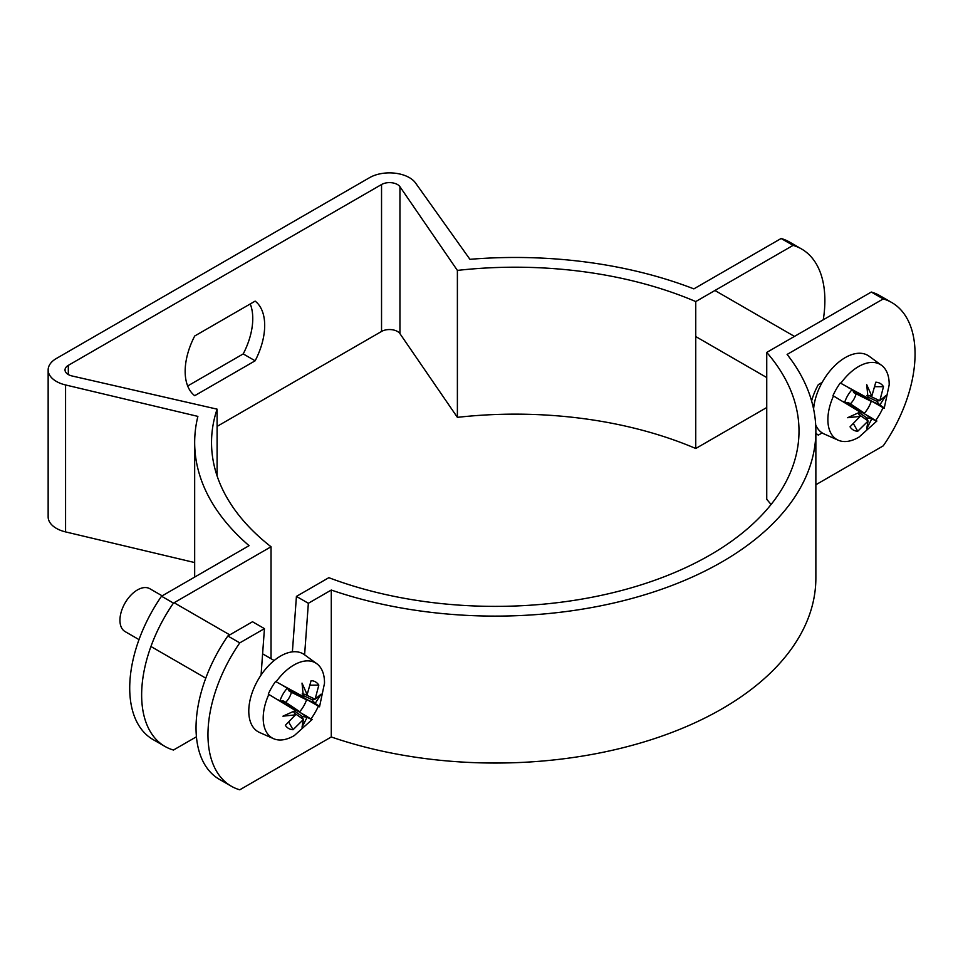 <?xml version="1.0" encoding="UTF-8"?>
<svg xmlns="http://www.w3.org/2000/svg" width="963" height="963" viewBox="0 0 963 963"><rect width="100%" height="100%" fill="white"/><g stroke="black" fill="none" stroke-linecap="round" stroke-linejoin="round"><path stroke-width="1.44" d="M261.069 675.039L264.44 628.634L252.511 621.749L227.846 635.989L239.775 642.875A112.466 64.93 120 0 0 231.264 786.193A112.466 64.93 120 0 0 239.775 789.804L331.284 736.972L331.284 590.042A320.547 185.065 0 0 0 653.696 591.944A320.547 185.065 0 0 0 815.866 431.051A320.547 185.065 0 0 0 787.108 354.432L883.24 298.927L871.31 292.042L766.741 352.41A303.67 175.326 0 0 1 799.001 431.051A303.67 175.326 0 0 1 639.649 585.311A303.67 175.326 0 0 1 328.84 577.68L296.423 596.398L308.353 603.283L331.284 590.042M264.44 628.634L239.775 642.875M308.353 603.283L304.609 654.828M771.05 504.516A303.67 175.326 0 0 0 766.741 499.34L766.741 352.41M815.866 431.051L815.866 577.981A320.547 185.065 180 0 1 653.696 738.886A320.547 185.065 180 0 1 331.284 736.972M883.24 298.927A112.466 64.93 120 0 1 891.762 302.538A112.466 64.93 120 0 1 883.24 445.857L815.866 484.75M871.31 292.042A112.466 64.93 -60 0 1 879.821 295.653L891.762 302.538M822.161 432.905L818.333 435.12A44.984 25.977 -60 0 1 815.866 433.157M811.604 400.969A44.984 25.977 -60 0 1 818.333 384.61L822.161 382.395M292.391 651.855L296.423 596.398M231.264 786.193L219.335 779.308A112.466 64.93 -60 0 1 227.846 635.989M164.938 746.421A112.466 64.93 120 0 1 173.46 603.103L271.036 546.767A303.67 175.326 180 0 1 211.535 442.535A303.67 175.326 180 0 1 217.096 409.155L72.129 375.991A11.243 6.488 180 0 1 65.027 369.948A11.243 6.488 180 0 1 68.313 365.362L381.541 184.523A11.243 6.488 180 0 1 399.946 186.714L457.389 270.41A303.67 175.326 180 0 1 695.755 301.563L793.067 245.384L781.137 238.487L693.866 288.876A320.547 185.065 0 0 0 469.932 259.324L415.498 182.934A28.12 16.239 0 0 0 369.611 177.637L56.384 358.477A28.12 16.239 0 0 0 48.15 369.948A28.12 16.239 0 0 0 65.568 384.959L197.884 416.389A320.547 185.065 0 0 0 194.67 442.535A320.547 185.065 0 0 0 249.068 545.672L161.531 596.217A112.466 64.93 -60 0 0 153.009 739.536L164.938 746.421A112.466 64.93 120 0 0 173.46 750.033L196.44 736.779M271.036 658.692L271.036 546.767M173.46 603.103L161.531 596.217M695.755 301.563L695.755 448.493A303.67 175.326 0 0 0 457.389 417.352L457.389 270.41M766.741 407.518L695.755 448.493M823.269 319.776A112.466 64.93 120 0 0 801.577 248.996A112.466 64.93 120 0 0 793.067 245.384M457.389 417.352L399.946 333.655A11.243 6.488 0 0 0 381.541 331.453L217.096 426.392M194.67 562.561L65.568 531.901A28.12 16.239 180 0 1 48.15 516.878L48.15 369.948M194.707 336.003L255.147 301.118A56.239 32.465 -60 0 1 255.147 360.8L194.707 395.697A56.239 32.465 -60 0 1 194.707 336.003M217.096 475.915L217.096 409.155M187.677 385.982L243.218 353.915L255.147 360.8M243.218 353.915A56.239 32.465 120 0 0 250.248 303.947M781.137 238.487A112.466 64.93 -60 0 1 789.648 242.11L801.577 248.996M319.523 706.794L324.495 683.309A43.347 25.026 120 0 0 324.507 682.743A43.347 25.026 120 0 0 316.827 663.748A43.347 25.026 120 0 0 293.847 665.048A43.347 25.026 120 0 0 276.14 681.78L293.053 691.061A26.88 15.516 -60 0 1 293.077 691.025L303.381 696.658L302.021 683.116L307.137 694.6L311.109 680.648A26.88 15.516 -60 0 1 318.813 685.126L315.142 699.15L321.112 694.13L315.142 703.447L318.813 705.891A26.88 15.516 -60 0 1 318.801 705.915L312.951 703.026L319.499 706.806M276.14 681.78L275.587 681.455A43.407 25.062 120 0 0 268.28 694.118L268.833 694.431A43.347 25.026 120 0 0 263.2 718.133A43.347 25.026 120 0 0 273.564 738.681A43.347 25.026 120 0 0 293.847 735.828A43.347 25.026 120 0 0 294.341 735.551L312.193 719.469L311.073 718.819A43.407 25.062 120 0 0 318.38 706.156L318.873 706.445M273.564 738.681L259.529 732.47A44.984 25.977 -60 0 1 248.779 711.151A44.984 25.977 -60 0 1 258.096 679.794A44.984 25.977 -60 0 1 304.428 654.696L316.827 663.748M306.908 716.412L311.133 719.229A26.88 15.516 -60 0 1 311.109 719.265L306.487 716.171L311.109 719.265L307.137 717.291L302.021 727.197L303.381 719.517L293.077 729.713A26.88 15.516 -60 0 1 285.349 725.271L295.436 714.859L282.929 716.183L295.436 710.538L268.833 694.431M285.349 704.386A26.88 15.516 -60 0 1 285.361 704.35L278.151 699.812M283.423 702.858L295.436 710.538M291.861 690.844L294.774 692.529M291.584 691.217L286.998 688.533A20.729 11.965 -60 0 0 280.149 700.366L284.783 703.014M293.053 691.061L283.591 686.077M289.971 689.761L303.381 696.658M302.141 693.974L307.137 694.6M310.134 685.175L318.813 685.126M315.142 699.15L311.759 699.535L315.142 703.447M303.297 695.563L311.819 699.583L303.297 695.539M318.813 705.891L312.951 703.026M289.466 689.002L288.647 690.315L289.309 691.229L306.535 699.824L301.672 696.514L312.554 702.797M295.436 714.859L293.462 711.488M291.404 692.337A13.157 7.596 -60 0 1 285.686 702.304L282.508 700.908L281.774 702.268M306.535 699.824A20.729 11.965 -60 0 1 299.722 711.669L294.305 709.141L306.487 716.171M285.686 702.304L299.722 711.669M300.697 712.837L307.137 717.291L302.141 716.376L294.449 711.019M294.425 711.031L302.021 716.291L303.381 719.517M288.768 722.178L293.077 729.713M295.412 710.513L289.694 706.481M139.009 639.613L125.058 631.559A24.749 14.289 -60 0 1 119.942 620.232A24.749 14.289 -60 0 1 130.739 595.339A24.749 14.289 -60 0 1 149.807 588.706L162.181 595.844M884.203 408.324L889.186 384.839A43.347 25.026 120 0 0 889.186 384.273A43.347 25.026 120 0 0 881.506 365.278A43.347 25.026 120 0 0 858.539 366.578A43.347 25.026 120 0 0 840.831 383.31L857.732 392.591A26.88 15.516 -60 0 1 857.756 392.555L868.06 398.188L866.7 384.646L871.816 396.13L875.788 382.191A26.88 15.516 -60 0 1 883.492 386.669L879.821 400.68L885.791 395.661L879.821 404.978L883.492 407.421A26.88 15.516 -60 0 1 883.48 407.457L877.63 404.556L884.19 408.348M840.831 383.31L840.266 382.985A43.407 25.062 120 0 0 832.959 395.649L833.513 395.974A43.347 25.026 120 0 0 827.879 419.663A43.347 25.026 120 0 0 838.243 440.211A43.347 25.026 120 0 0 858.539 437.371A43.347 25.026 120 0 0 859.02 437.082L876.884 421.012L875.752 420.362A43.407 25.062 120 0 0 883.059 407.698L883.553 407.975M813.603 409.082A44.984 25.977 -60 0 1 822.775 381.324A44.984 25.977 -60 0 1 869.108 356.226L881.506 365.278M838.243 440.211L824.208 434A44.984 25.977 -60 0 1 815.697 424.924M871.587 417.954L875.812 420.759A26.88 15.516 -60 0 1 875.788 420.795L871.166 417.713L875.788 420.795L871.816 418.821L866.7 428.728L868.06 421.06L857.756 431.243A26.88 15.516 -60 0 1 850.028 426.814L860.115 416.389L847.609 417.713L860.115 412.068L833.513 395.974M850.028 405.917A26.88 15.516 -60 0 1 850.04 405.88L842.83 401.342M848.102 404.388L860.115 412.068M856.54 392.374L859.453 394.06M856.276 392.748L851.677 390.075A20.729 11.965 -60 0 0 844.828 401.896L849.462 404.544M857.732 392.591L848.283 387.608M854.65 391.291L868.06 398.188M866.832 395.504L871.816 396.13M874.813 386.705L883.492 386.669M879.821 400.68L876.438 401.065L879.821 404.978M867.988 397.093L876.511 401.126L867.976 397.069M883.492 407.421L877.63 404.556M854.145 390.533L853.338 391.845L854 392.772L871.226 401.354L866.351 398.044L877.233 404.328M860.115 416.389L858.141 413.019M856.083 393.879A13.157 7.596 -60 0 1 850.365 403.834L847.187 402.438L846.453 403.798M871.226 401.354A20.729 11.965 -60 0 1 864.413 413.199L858.996 410.683L871.166 417.713M850.365 403.834L864.413 413.199M865.376 414.367L871.816 418.821L866.832 417.906L859.128 412.549M859.104 412.561L866.7 417.822L868.06 421.06M853.447 423.708L857.756 431.243M860.103 412.056L854.374 408.011M399.946 333.655L399.946 186.714M381.541 184.523L381.541 331.453M68.313 374.547L68.313 365.362M65.568 531.901L65.568 384.959M315.07 699.174L305.873 694.829M307.041 699.607L315.07 703.411M289.309 691.229L302.021 697.236M295.208 709.033L283.64 701.016M294.979 713.523L303.333 719.313M879.749 400.704L870.552 396.359M871.72 401.15L879.749 404.942M854 392.772L866.7 398.766M859.887 410.563L848.319 402.546M859.658 415.065L868.012 420.843M194.67 577.09L194.67 442.535M303.297 696.622L296.135 693.312M205.781 678.157L150.938 646.498M274.166 660.51L262.61 653.829M229.772 634.87L174.11 602.73M867.976 398.152L860.814 394.842M814.108 404.893L812.399 403.906M766.741 377.544L695.755 336.569M794.463 336.412L714.931 290.489"/></g></svg>

